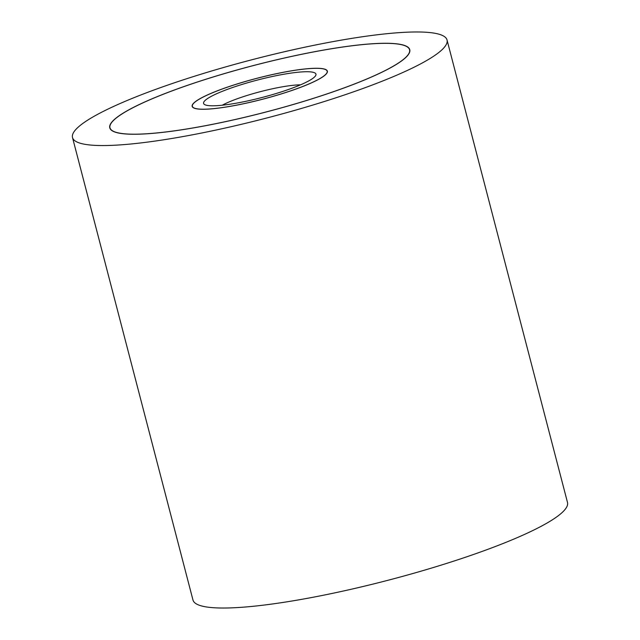 <?xml version="1.0" encoding="UTF-8"?>
<svg xmlns="http://www.w3.org/2000/svg" width="640" height="640" viewBox="0 0 640 640"><rect width="100%" height="100%" fill="white"/><g stroke="black" fill="none" stroke-linecap="round" stroke-linejoin="round"><path stroke-width="0.96" d="M413.584 32A193.512 30.056 -14.6 0 0 200.056 74.504A193.512 30.056 -14.6 0 0 72.504 137.544A193.512 30.056 -14.6 0 0 105.952 145.528A193.512 30.056 -14.6 0 0 319.48 103.024A193.512 30.056 -14.6 0 0 447.032 39.984A193.512 30.056 -14.6 0 0 413.584 32M447.032 39.984L567.496 502.456A193.512 30.056 165.4 0 1 439.944 565.496A193.512 30.056 165.4 0 1 226.416 608A193.512 30.056 165.4 0 1 192.968 600.016L72.504 137.544M136.56 134.232A155 24.072 165.4 0 1 109.776 127.84A155 24.072 165.4 0 1 211.936 77.344A155 24.072 165.4 0 1 382.976 43.296A155 24.072 165.4 0 1 409.76 49.696A155 24.072 165.4 0 1 307.6 100.192A155 24.072 165.4 0 1 136.56 134.232M382.824 43.352A154.808 24.048 -14.6 0 0 212 77.36A154.808 24.048 -14.6 0 0 109.96 127.784A154.808 24.048 -14.6 0 0 136.712 134.176A154.808 24.048 -14.6 0 0 307.536 100.176A154.808 24.048 -14.6 0 0 409.576 49.744A154.808 24.048 -14.6 0 0 382.824 43.352M204.24 109.256A69.856 10.848 165.4 0 1 192.168 106.376A69.856 10.848 165.4 0 1 238.208 83.616A69.856 10.848 165.4 0 1 315.296 68.272A69.856 10.848 165.4 0 1 327.368 71.16A69.856 10.848 165.4 0 1 281.328 93.912A69.856 10.848 165.4 0 1 204.24 109.256M315.144 68.328A69.664 10.816 -14.6 0 0 238.272 83.632A69.664 10.816 -14.6 0 0 192.352 106.328A69.664 10.816 -14.6 0 0 204.392 109.2A69.664 10.816 -14.6 0 0 281.264 93.896A69.664 10.816 -14.6 0 0 327.184 71.208A69.664 10.816 -14.6 0 0 315.144 68.328M222.224 105.224A47.576 7.392 165.4 0 1 300.192 84.824A47.576 7.392 165.4 0 1 300.568 84.816M305.912 71.736A58.056 9.016 165.4 0 1 315.608 75.688A58.056 9.016 165.4 0 1 273.424 94.328A58.056 9.016 165.4 0 1 213.624 105.792A58.056 9.016 165.4 0 1 204.648 104.592A58.056 9.016 165.4 0 1 237.704 85.8A58.056 9.016 165.4 0 1 305.912 71.736M110.264 128.952L109.96 127.784M409.88 50.904L409.576 49.744M192.56 107.104L192.352 106.328M327.384 71.984L327.184 71.208"/></g></svg>
